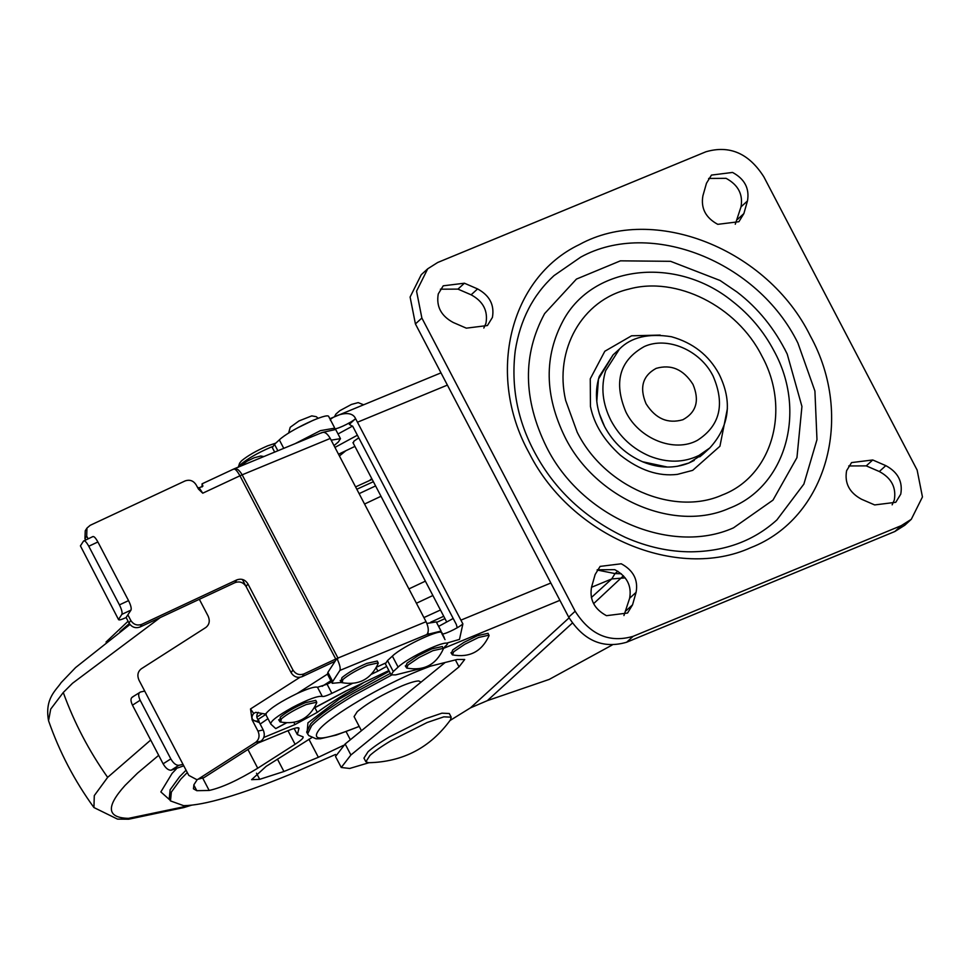 <?xml version="1.0" encoding="UTF-8"?>
<svg xmlns="http://www.w3.org/2000/svg" width="971" height="971" viewBox="0 0 971 971"><rect width="100%" height="100%" fill="white"/><g stroke="black" fill="none" stroke-linecap="round" stroke-linejoin="round"><path stroke-width="1.46" d="M405.283 665.912L406.74 668.084C423.878 671.155 436.076 664.783 443.334 648.956L442.375 646.528L431.913 648.846L418.149 655.631L407.067 663.144L405.817 666.264M443.334 648.361L432.872 650.679L419.108 657.464L408.026 664.977L406.74 668.084M341.185 680.853L341.938 677.661C347.836 672.782 356.114 668.012 366.771 663.375L377.246 661.045L378.205 662.877L367.73 665.208C357.073 669.844 348.795 674.614 342.897 679.494L342.144 682.686M340.153 680.44L341.61 682.613C358.736 685.684 370.934 679.299 378.192 663.484L378.205 662.877M450.969 652.706L452.425 654.879C469.563 657.95 481.762 651.577 489.02 635.75L488.073 633.31L477.598 635.641L463.847 642.426L452.753 649.927L451.503 653.058M489.032 635.143L478.557 637.474L464.793 644.259L453.712 651.759L452.425 654.879M358.76 437.836L353.845 441.235L353.468 442.825M279.709 720.179L280.449 716.986C286.348 712.095 294.626 707.337 305.295 702.701L315.757 700.37L316.716 702.203L306.253 704.533C295.585 709.17 287.307 713.928 281.408 718.819L280.668 722.011M278.665 719.766L280.121 721.938C297.26 725.009 309.458 718.625 316.716 702.81L316.716 702.203M313.512 420.127L297.26 428.029M197.514 487.466L199.164 487.806L202.927 486.119L202.077 483.813L202.041 486.993M199.164 487.806L202.745 493.195L198.485 489.105L196.154 484.881C193.399 480.621 189.685 479.322 185.024 480.961L90.145 525.335L86.965 528.09L86.686 536.077L88.106 538.796M128.548 600.624C130.794 605.2 131.607 608.356 131 610.079L121.873 614.352C122.492 612.616 121.678 609.472 119.433 604.884L128.548 600.624L97.889 541.976L88.774 546.248C86.358 541.927 84.623 540.192 83.555 541.053L80.423 545.872L118.608 619.729L80.423 545.872M92.682 536.781C93.75 535.919 95.486 537.655 97.889 541.976M92.949 536.538L83.555 541.053M247.884 583.838L246.112 586.569C243.357 582.321 239.643 581.01 234.982 582.649L140.152 626.963C135.491 628.601 131.777 627.29 129.022 623.042L130.757 620.372C133.513 624.632 137.227 625.931 141.887 624.292L236.754 579.918C241.415 578.279 245.129 579.578 247.884 583.838L292.914 669.966C295.682 674.214 299.384 675.513 304.044 673.874L335.748 659.042L239.946 475.79L242.155 474.819L337.957 658.071L337.483 659.661L336.888 658.532L335.748 659.042M86.686 536.077L84.95 538.747L85.242 530.761L86.965 528.09M336.888 658.532L335.104 661.263L302.272 676.617C297.612 678.256 293.897 676.945 291.142 672.697L292.914 669.966M332.701 681.508L332.252 683.305L327.458 674.153L327.907 672.345L332.701 681.508L339.899 670.427C340.651 668.497 339.85 664.904 337.483 659.661M321.437 432.969C324.18 431.27 327.118 433.102 330.261 438.443L426.063 621.695C428.733 627.484 428.988 631.769 426.815 634.548L441.065 631.065L436.27 621.901L426.876 623.443M121.873 614.352L118.741 619.17C118.219 620.53 120.647 620.008 126.024 617.605L131 610.079M88.774 546.248L119.433 604.884M84.95 538.747L85.594 539.973M242.386 579.444L291.142 672.697M127.881 614.886L130.757 620.372M334.024 445.628L338.333 441.987L340.469 438.649L331.16 440.166M340.469 438.649L335.675 429.485L323.161 432.265M332.252 683.305L341.27 682.455M385.414 663.108L376.639 667.113M440.785 632.315L441.065 631.065M327.907 672.345L335.104 661.263M388.885 670.56L345.87 691.049M376.202 667.927L377.889 671.155L386.689 666.373M438.613 626.392L453.202 618.466M354.925 446.405L338.515 454.222M338.029 433.976L352.594 426.063M334.946 447.413L357.401 435.214M286.348 722.958L275.8 728.59L286.117 722.946M327.445 674.117L297.187 693.488C308.183 688.475 314.956 686.4 317.493 687.274L322.287 696.438C318.051 695.637 308.123 699.29 292.502 707.41C277.354 715.87 270.132 721.441 270.86 724.135L275.655 728.529M265.896 714.753L270.86 724.135M297.187 693.488C280.91 701.414 270.569 708.029 266.175 713.345L266.066 714.972M377.889 671.155L371.687 674.141M352.133 683.572L331.876 693.343C326.705 695.782 323.513 696.814 322.287 696.438M331.572 682.018L327.081 684.191L331.876 693.343M317.493 687.274L327.081 684.191M258.832 720.628L259.378 722.594L252.12 719.899L250.506 708.951L253.686 713.454C248.612 720.081 256.259 722.133 258.832 720.628C256.38 718.018 256.138 715.324 258.128 712.52L258.298 712.362M266.175 713.345L265.144 714.001L255.713 712.338L253.686 713.454M257.97 731.078L263.214 729.925C265.168 734.61 264.403 738.361 260.896 741.189L255.652 742.342C259.16 739.514 259.937 735.763 257.97 731.078L252.12 719.899M183.021 764.383L144.703 691.073L140.516 691.995C138.198 692.991 138.076 695.746 140.152 700.249L170.811 758.897C173.384 763.291 176.054 765.427 178.834 765.306L183.021 764.383L188.775 775.368L196.725 779.616L203.995 777.613L196.725 779.616M178.834 765.306L171.139 770.221C168.371 770.355 165.701 768.219 163.116 763.813L170.811 758.897M140.516 691.995L132.141 697.202M140.152 700.249L132.469 705.177C130.381 700.674 130.502 697.918 132.821 696.923M199.346 599.301L208.182 616.197C210.137 620.882 209.372 624.644 205.864 627.472L141.281 668.813C137.761 671.641 136.996 675.403 138.95 680.088L144.703 691.073M171.139 770.221L183.774 765.816M132.469 705.177L163.116 763.813M255.652 742.342L198.752 778.766M203.995 777.613L260.896 741.189M263.214 729.925L259.378 722.594M330.893 680.72L322.129 686.327M265.933 713.831L265.144 714.001M126.145 617.544L129.022 623.042M335.517 754.467L290.268 774.324C239.849 794.97 204.311 805.42 183.628 805.663L170.483 800.917L171.357 792.081L180.837 779.094L187.282 772.528M257.849 719.572L265.811 714.462M436.537 622.423L444.961 618.624M170.095 800.177L160.846 791.923L172.122 773.341L176.212 769.068M423.914 617.58L440.458 610.006M355.592 486.896L372.148 479.346M106.045 642.037L128.075 621.234M361.443 730.714L354.075 716.61L357.279 711.609C367.9 702.81 382.805 694.241 401.994 685.89C409.932 682.637 415.527 680.999 418.78 680.95L421.062 682.115M311.655 737.705L266.115 766.374L251.586 779.677L259.706 779.325L283.933 771.508L318.354 757.295L343.491 745.376M293.897 722.448L295.002 724.572L263.784 737.462M267.947 718.674L260.155 724.075M354.536 686.922L355.155 688.099L363.846 682.492M355.155 688.099C340.19 696.693 327.567 704.776 317.299 712.338L295.002 724.572M297.891 727.728L298.716 729.294L297.344 734.598L302.127 736.491C304.7 736.916 302.357 739.514 295.099 744.296L257.728 768.219C237.919 780.283 221.728 787.699 209.166 790.455L196.797 790.685L193.435 788.804L193.945 784.689L197.319 779.482M303.17 736.904L302.127 736.491M299.007 728.141L298.716 729.294C299.954 726.891 296.556 727.279 288.545 730.459L257.849 743.131M596.789 401.387L598.452 379.066L613.15 354.816M703.49 453.724L699.763 456.819M694.265 460.4L688.852 463.021L677.248 466.311M667.441 467.063L642.462 461.723C625.931 454.452 613.296 442.715 604.557 426.524L599.228 413.428M797.907 343.066C757.623 261.114 650.424 218.693 580.731 257.133L554.004 275.618C533.103 294.747 520.189 319.762 515.261 350.652C510.88 386.385 517.422 420.455 534.9 452.85C554.805 489.991 584.979 518.174 625.421 537.412C647.451 547.061 669.395 551.856 691.231 551.819C725.386 551.37 753.945 540.713 776.934 519.873L803.879 484.08L816.975 439.645L814.912 391.022L797.907 343.066M737.001 292.004L720.069 280.485L670.597 261.32L620.433 260.835L576.434 279.09L544.622 313.597C522.447 354.694 523.053 399.13 546.442 446.878C581.156 517.082 670.827 555.898 733.493 527.848L772.977 500.126L796.948 457.632L801.937 406.473L787.214 354.063L784.495 348.613M660.219 335.092L631.575 335.796L604.824 351.247L590.259 378.836L590.453 406.485C594.009 424.145 603.986 440.385 620.36 455.205C639.537 470.292 658.556 476.676 677.442 474.37L692.687 470.352L719.936 446.235L727.376 408.682M917.134 470.073L763.861 176.868C748.872 153.284 729.549 144.922 705.905 151.779L437.678 262.498L427.713 268.809L416.559 291.154L421.875 318.039L575.16 611.245C590.15 634.828 609.46 643.19 633.116 636.333L901.331 525.614L911.296 519.303L922.45 496.958L917.134 470.073M464.417 283.216L443.237 285.814L438.273 293.91C436.076 306.375 441.04 315.891 453.166 322.457L466.335 328.162L487.442 325.528L492.406 317.432C494.615 305.003 489.675 295.5 477.586 288.921L464.417 283.216L457.96 289.115L471.129 294.808L477.586 288.921M702.907 195.79C700.698 208.243 705.65 217.759 717.763 224.337L738.907 221.716L743.871 213.584L747.464 200.961C749.648 188.495 744.672 178.992 732.535 172.437L711.452 175.083L706.463 183.276L702.907 195.79M872.723 459.975L851.567 462.584L846.603 470.692C844.406 483.157 849.37 492.661 861.495 499.228L874.665 504.932L895.772 502.298L900.76 494.142C902.921 481.665 897.932 472.161 885.795 465.631L872.723 459.975L866.266 465.874L848.727 465.959M636.102 592.322C638.323 579.869 633.371 570.353 621.246 563.775L600.114 566.396L595.138 574.529L591.545 587.152C589.373 599.617 594.349 609.12 606.474 615.675L627.557 613.029L632.546 604.836L636.102 592.322L629.645 598.221C631.854 585.768 626.902 576.252 614.789 569.674L597.274 569.771M427.713 268.809L421.256 274.708L410.102 297.041L415.418 323.938L568.69 617.143C583.68 640.726 603.003 649.089 626.647 642.232L894.874 531.501L904.838 525.202L911.296 519.303M457.96 289.115L440.397 289.188M483.825 328.052L485.949 323.319C488.146 310.902 483.206 301.398 471.129 294.808M735.278 224.24L741.007 206.859C743.179 194.394 738.203 184.891 726.077 178.336L708.612 178.458M892.155 504.823L894.291 500.041C896.451 487.563 891.463 478.06 879.325 471.53L866.266 465.874M623.94 615.541L629.645 598.221M688.852 463.021C674.457 468.702 659.236 468.374 643.215 462.038C626.344 454.829 613.454 442.994 604.557 426.524C595.976 409.519 594.191 392.854 599.216 376.542L613.053 354.913L619.51 349.014L605.673 370.643C600.661 386.956 602.445 403.62 611.014 420.625C619.923 437.096 632.813 448.93 649.684 456.139C667.32 463.046 683.754 462.815 698.986 455.435L709.813 447.947L703.344 453.845L688.852 463.021M646.043 403.742C639.282 387.587 642.632 375.801 656.093 368.397C671.143 364.04 683.438 369.356 692.978 384.37C699.727 400.525 696.377 412.311 682.916 419.715C667.866 424.072 655.571 418.756 646.043 403.742M334.607 428.429L334.582 428.187C333.49 430.966 350.774 423.113 355.58 418.647L349.329 424.351L352.861 426.548L456.334 624.462L457.22 627.752M591.351 597.541L611.742 578.934L615.031 573.582L621.282 573.752M597.116 570.013L615.031 573.582L617.884 571.276M623.431 575.815L593.609 603.659M612.179 645.011L549.198 679.421L487.357 700.637L470.474 707.859L450.059 720.482M445.422 646.018L444.317 647.402M559.903 600.333L443.941 648.203L447.546 643.834C446.854 639.185 407.881 657.549 398.122 667.113L392.369 656.117C402.771 645.921 444.475 626.805 441.878 633.432C440.785 636.199 458.081 628.346 462.876 623.892L355.592 418.647C350.64 407.383 328.938 418.113 330.383 420.297M447.109 643.008L459.489 639.379L462.888 623.892M274.672 452.098L272.341 447.643L274.477 444.305L279.332 439.887C289.079 430.323 328.064 411.959 328.756 416.608L332.07 422.943L328.756 416.608M334.582 428.187L320.406 430.651L295.038 443.686M387.526 660.547L393.279 671.544L391.131 674.869L385.39 663.873L387.526 660.547L392.369 656.117M391.131 674.869L395.622 674.881L457.22 659.467L464.708 659.491L459.04 666.846L455.411 659.916M368.907 762.733L349.694 768.462L341.258 767.491L350.895 754.989L459.04 666.846M341.258 767.491L335.505 756.494L345.154 743.992L445.155 662.489M345.858 450.714L339.425 455.969M393.279 671.544L398.122 667.113M238.332 467.1L240.407 464.648C247.484 458.785 257.424 453.069 270.217 447.497L272.499 446.587M238.259 467.306L239.606 463.179L241.488 460.861C247.678 455.727 256.368 450.726 267.571 445.859L275.74 443.152M391.095 740.679L427.119 722.509L443.832 716.841L451.199 717.168L450.459 719.899C430.226 747.694 402.916 761.98 368.531 762.721L365.873 761.774L369.975 755.389C374.6 751.226 381.639 746.323 391.095 740.679M365.873 761.774L363.955 758.108L368.058 751.724C372.682 747.561 379.722 742.657 389.177 737.013L425.201 718.856L441.914 713.175L449.282 713.503L451.199 717.168M141.887 624.292L140.152 626.963M234.982 582.649L236.754 579.918M304.044 673.874L302.272 676.617M233.829 468.981L202.077 483.813M202.745 493.195L239.946 475.79C236.936 470.389 234.727 468.24 233.331 469.345C236.062 467.646 239.012 469.479 242.155 474.819L330.261 438.443M337.957 658.071L426.063 621.695M426.815 634.548L339.899 670.427M427.908 632.74L428.49 633.857M314.386 707.847L345.712 691.121M250.506 708.951L299.954 677.297M256.854 717.071L262.231 713.612M430.748 622.168L443.735 616.269M170.483 800.917L169.257 798.575L170.131 789.739L179.599 776.739L186.056 770.185M191.117 805.262L128.5 818.359C106.895 817.837 105.742 806.877 125.028 785.466L137.481 773.171L158.686 755.329M416.425 603.246L432.884 595.514M359.124 493.644L375.583 485.913L359.124 493.644M356.818 489.25L373.386 481.701M119.931 631.672L129.325 623.564M390.354 673.376L352.497 693.792C332.252 705.881 318.294 715.918 310.647 723.88L306.654 732.061L307.613 733.894L311.606 725.713C319.253 717.751 333.199 707.713 353.456 695.624L391.422 675.161M191.372 805.238L184.041 807.52L128.706 819.221L117.503 819.111L93.932 807.544L94.284 795.613L107.647 777.37L150.699 740.048M408.925 588.912L425.371 581.156M93.932 807.544C74.536 780.842 59.413 751.894 48.55 720.725L50.71 709.109L63.273 692.493L72.509 683.281L160.239 617.568M364.562 504.034L380.996 496.278M359.173 726.357L356.357 727.534C321.971 741.043 309.773 741.492 319.762 728.893C332.106 714.923 381.846 685.66 418.562 670.779L430.347 666.191M307.067 732.862L307.941 722.825L339.522 698.914L389.237 671.252M63.273 692.493C74.124 722.521 88.907 750.814 107.647 777.37M346.137 731.673L350.361 739.744M308.899 739.21L318.354 757.295M277.451 759.116L283.933 771.508M256.502 773.207L259.706 779.325M314.883 707.725L317.299 712.338M287.986 730.69L295.099 744.296M247.933 749.478L257.728 768.219M202.769 778.22L209.166 790.455M193.799 784.981L196.797 790.685M750.862 547.62C677.321 581.144 571.567 536.441 529.717 454.112L528.697 452.183C486.07 374.527 509.702 277.767 579.408 244.558C653.507 203.679 767.503 248.782 810.324 335.93C855.05 417.032 826.624 518.259 750.862 547.62M774.008 350.919C763.728 331.414 749.83 314.847 732.316 301.216C676.265 255.713 593.317 265.022 563.398 320.175C543.93 356.26 544.464 395.27 565.001 437.193C595.478 498.839 674.214 532.921 729.233 508.294C785.891 486.811 807.362 411.364 774.008 350.919M577.175 432.168L565.668 400.477C553.907 349.778 582.115 300.003 628.783 289.127C676.374 275.776 737.001 306.217 761.834 355.944C791.304 409.349 772.333 476.008 722.278 494.992C673.668 516.742 604.096 486.629 577.175 432.168M737.414 219.482L743.871 213.584M894.874 531.501L901.331 525.614M626.647 642.232L633.116 636.333M568.69 617.143L575.16 611.245M415.418 323.938L421.875 318.039M626.089 610.735L632.546 604.836M879.325 471.53L885.795 465.631M741.007 206.859L747.464 200.961M697.396 440.336C674.457 452.984 639.173 439.026 625.919 412.044C613.405 382.198 619.547 360.362 644.331 346.526C667.089 336.148 699.824 349.985 712.775 375.461L713.09 376.068C725.24 404.361 720.009 425.784 697.396 440.336M369.635 480.475L371.735 478.557M591.509 587.285L611.742 578.934L625.19 577.879M470.474 707.859L569.079 617.859M572.332 623.091L487.357 700.637M283.75 448.347L279.332 439.887M274.477 444.305L277.864 450.775M503.366 492.188L494.87 475.936M447.388 385.099L357.704 422.118M461.176 620.032L550.848 583.013M345.154 743.992L350.895 754.989M352.946 442.618L446.721 621.986M288.618 433.115L290.208 427.301L298.995 420.929L311.776 415.879L316.243 416.68L318.185 418.283M263.881 456.552L260.786 456.006L254.05 457.827L247.277 461.104L239.109 466.784M363.627 404.798L358.19 402.613L351.466 404.434L339.814 410.697L335.893 414.095L334.437 416.85M234.12 468.835L322.238 432.459M314.264 708.053L345.846 691.194M48.55 720.725C44.411 698.258 56.536 689.896 61.137 682.625L75.58 667.575L129.98 624.487M307.613 733.894L308.766 735.569L316.06 738.797L320.454 738.725L336.342 735.059L359.221 726.442M297.344 734.598L294.128 728.444M787.214 354.063C774.724 328.744 757.999 308.062 737.038 292.028L720.069 280.485M709.813 447.947C729.585 426.135 732.644 401.472 718.989 373.944C708.781 355.192 692.93 342.787 671.434 336.731C648.422 333.114 631.114 337.204 619.51 349.014M445.009 639.622L441.902 633.675M444.269 637.571L441.805 632.861M332.058 422.907L334.51 427.616M440.992 372.864L329.873 418.732"/></g></svg>
